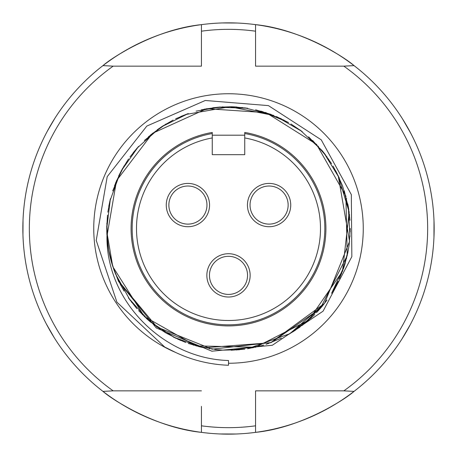 <?xml version="1.0" encoding="UTF-8"?>
<svg xmlns="http://www.w3.org/2000/svg" width="457" height="457" viewBox="0 0 457 457"><rect width="100%" height="100%" fill="white"/><g stroke="black" fill="none" stroke-linecap="round" stroke-linejoin="round"><path stroke-width="0.69" d="M212.265 135.192L212.265 133.547A96.33 96.33 0 0 0 147.925 281.295A96.33 96.33 0 0 0 309.075 281.295A96.33 96.33 0 0 0 244.735 133.547L244.735 154.683L212.265 154.683L212.265 132.45A97.415 97.415 0 0 0 146.988 281.838A97.415 97.415 0 0 0 310.012 281.838A97.415 97.415 0 0 0 244.735 132.45L244.735 137.94A92 92 0 0 1 305.316 279.13A92 92 0 0 1 151.684 279.13A92 92 0 0 1 212.265 137.94L212.265 135.192L244.735 135.192M113.496 268.522A121.768 121.768 0 0 0 115.512 273.903M117.546 278.667A121.768 121.768 0 0 0 117.723 279.05M131.496 302.1A121.768 121.768 0 0 0 131.747 302.431M142.253 314.456A121.768 121.768 0 0 0 142.544 314.747M146.194 318.238A121.768 121.768 0 0 0 150.667 322.145M154.569 325.253A121.768 121.768 0 0 0 154.9 325.51M177.95 339.277A121.768 121.768 0 0 0 178.333 339.454M193.277 345.064A121.768 121.768 0 0 0 193.682 345.184M198.544 346.526A121.768 121.768 0 0 0 204.262 347.828M209.243 348.737A121.768 121.768 0 0 0 209.66 348.8M236.48 350.005A121.768 121.768 0 0 0 236.903 349.976M252.721 347.834A121.768 121.768 0 0 0 253.132 347.748M258.051 346.629A121.768 121.768 0 0 0 263.723 345.064M268.522 343.504A121.768 121.768 0 0 0 268.916 343.361M293.108 331.713A121.768 121.768 0 0 0 293.463 331.491M306.379 322.105A121.768 121.768 0 0 0 306.698 321.837M310.497 318.523A121.768 121.768 0 0 0 314.753 314.45M318.238 310.806A121.768 121.768 0 0 0 318.518 310.497M334.301 288.773A121.768 121.768 0 0 0 334.507 288.413M341.436 274.029A121.768 121.768 0 0 0 341.59 273.64M343.367 268.91A121.768 121.768 0 0 0 345.184 263.323M346.526 258.456A121.768 121.768 0 0 0 346.629 258.051M350.233 231.442A121.768 121.768 0 0 0 350.239 231.025M349.525 215.076A121.768 121.768 0 0 0 349.479 214.659M348.8 209.66A121.768 121.768 0 0 0 347.748 203.868M346.629 198.949A121.768 121.768 0 0 0 346.526 198.544M337.089 173.409A121.768 121.768 0 0 0 336.9 173.032M328.709 159.327A121.768 121.768 0 0 0 328.474 158.985M325.51 154.9A121.768 121.768 0 0 0 321.842 150.302M318.518 146.503A121.768 121.768 0 0 0 318.238 146.194M283.968 120.1A121.768 121.768 0 0 0 283.591 119.911M242.341 107.521A121.768 121.768 0 0 0 241.924 107.475M236.903 107.024A121.768 121.768 0 0 0 230.459 106.749M112.93 266.877L144.343 316.518L196.104 345.886L255.6 347.223L308.624 320.208L342.51 271.287L349.177 212.151L338.203 175.671L349.565 241.456L324.539 303.345L270.641 342.739L204.073 347.8M321.979 150.462L300.072 129.994L321.979 150.462M185.748 114.496L229.877 106.732L273.823 115.478L244.832 107.841M107.841 244.843L106.852 223.199L107.841 244.843M114.507 185.719L124.036 165.942L114.507 185.719M148.388 136.809L165.988 124.007L148.388 136.809M201.406 109.794L223.067 106.858L201.406 109.794M260.89 111.131L281.323 118.791L260.89 111.131M312.645 140.493L327.012 156.928L312.645 140.493M344.298 190.872L349.159 212.157L344.298 190.872M348.303 250.242L342.499 271.281L348.303 250.242M302.266 325.384L323.693 304.413L289.784 333.73L247.551 348.771M217.583 349.771L196.104 345.875M161.424 330.12L144.355 316.512M110.434 258.251L114.507 271.281L111.936 263.723M107.475 215.167L106.738 228.5L110.417 198.744L107.841 212.157M128.537 158.985L121.282 170.804L138.62 146.343M173.117 120.065L161.424 126.88L188.284 113.559L175.671 118.797M231.282 106.772L217.583 107.229L247.551 108.229M288.578 122.596L276.354 116.541L302.266 131.616M331.593 163.72L323.693 152.587L339.368 178.139M349.982 220.314L348.303 206.758L349.993 236.692M339.357 278.85L344.298 266.128L331.605 293.285M302.26 325.373L312.645 316.507L288.596 334.41L300.066 327.006M247.545 348.76L260.89 345.869L231.231 350.239L244.843 349.159M188.284 343.424L201.406 347.206L173.214 336.998M138.631 310.646L148.388 320.191L128.406 297.85L136.809 308.612L128.417 297.838M106.761 231.391L112.696 266.128L118.786 281.335L156.922 327.018L212.151 349.177L271.287 342.51L320.208 308.624L347.223 255.6L345.886 196.104L316.518 144.343L266.128 112.685L206.758 108.68L152.575 133.29L116.524 180.641L106.967 236.149C106.133 301.403 163.6 358.779 228.5 360.51L228.5 365.263A136.449 134.775 -30.5 0 1 175.522 352.404L164.714 347.029L116.912 302.157L96.227 240.405L107.206 176.659L146.817 126.075L205.267 100.483L268.43 105.613L321.242 139.831L351.324 194.602L351.844 256.651L323.099 311.148L272.321 345.264L211.877 351.199L156.248 327.943L118.563 281.443L112.696 266.128L108.692 250.242M108.772 206.358L110.434 198.749M133.124 152.815L138.631 146.354L129.994 156.934M180.783 116.484L188.038 113.662M335.718 170.804L342.499 185.713L348.314 206.758M350.256 228.494L349.159 244.843L347.777 252.938M335.718 286.202L331.593 293.28L338.203 281.329M295.576 330.114L288.59 334.398M239.411 349.765L223.039 350.142M180.646 340.459L166.045 333.027M173.226 336.986L185.719 342.493M339.357 178.144L333.022 166.051M302.26 131.627L290.949 123.978M247.545 108.24L233.961 106.864M108.697 250.242L106.858 233.961M112.702 190.872L121.328 170.69M144.361 140.493L161.361 126.915M196.11 111.131L220.308 107.007M255.594 109.794L271.287 114.501M308.606 136.809L325.384 154.734M347.76 253.029L344.31 266.128M327.001 300.072L321.962 306.538M321.905 306.607L316.512 312.645M281.329 338.197L266.128 344.304M222.862 350.125L214.853 349.491M166 332.993L159.202 328.612M124.053 291.075L119.963 283.671M265.203 112.405L288.081 122.316L262.192 111.497M212.739 107.766L219.846 107.052L204.142 109.2M157.208 129.799L163.555 125.509L150.502 134.998M118.626 176.036L122.75 168.147L115.472 183.217M106.852 233.67L106.767 225.981L107.498 242.101M247.551 275.365A19.051 19.051 0 0 1 218.977 291.863A19.051 19.051 0 0 1 218.977 258.868A19.051 19.051 0 0 1 247.551 275.365M250.145 275.365A21.645 21.645 0 0 1 217.675 294.114A21.645 21.645 0 0 1 217.675 256.623A21.645 21.645 0 0 1 250.145 275.365M290.738 205.067A21.645 21.645 0 0 1 258.268 223.816A21.645 21.645 0 0 1 258.268 186.319A21.645 21.645 0 0 1 290.738 205.067M209.557 205.067A21.645 21.645 0 0 1 177.088 223.816A21.645 21.645 0 0 1 177.088 186.319A21.645 21.645 0 0 1 209.557 205.067M206.958 204.616A19.051 19.051 0 0 1 178.778 221.782A19.051 19.051 0 0 1 178.002 188.798A19.051 19.051 0 0 1 206.958 204.616M287.933 207.866A19.051 19.051 0 0 1 257.24 219.983A19.051 19.051 0 0 1 262.095 187.347A19.051 19.051 0 0 1 287.933 207.866M255.56 432.362A205.65 205.65 0 0 0 255.56 24.638A205.65 205.65 0 0 0 102.956 65.619A205.65 205.65 0 0 1 201.44 24.638L201.44 31.19A199.155 199.155 0 0 1 255.56 31.19L255.56 24.638C302.071 29.339 345.84 58.165 354.044 65.619L343.841 66.145A199.155 199.155 0 0 1 343.841 390.855L354.044 391.381C345.84 398.835 302.071 427.661 255.56 432.362L255.56 425.81A199.155 199.155 0 0 1 201.44 425.81L201.44 432.362A205.65 205.65 0 0 1 102.956 391.381A205.65 205.65 0 0 0 354.044 391.381M410.3 324.624L402.08 338.786M411.306 322.705L410.403 324.436M434.007 220.845L433.967 237.217M433.916 218.686L434.001 220.634M402.646 119.117L410.797 133.318M401.486 117.289L402.537 118.94M222.005 22.953L237.217 23.033M218.686 23.084L222.49 22.936M47.242 131.353L54.92 118.214M45.694 134.295L47.471 130.925M22.953 234.995L23.033 219.783M23.084 238.314L22.936 234.51M54.354 337.883L46.203 323.682M55.514 339.711L54.463 338.06M236.155 434.007L219.783 433.967M238.314 433.916L236.366 434.001M325.647 409.758L336.9 403.263M336.9 53.737L325.647 47.242M131.353 47.242L120.1 53.737M120.1 403.263L131.353 409.758M201.44 31.19L201.44 66.145L113.159 66.145L102.956 65.619A205.65 205.65 0 0 0 102.956 391.381L113.159 390.855A199.155 199.155 0 0 1 113.159 66.145M201.44 423.702L201.44 432.362C154.929 427.661 111.16 398.835 102.956 391.381M102.956 65.619C111.16 58.165 154.929 29.339 201.44 24.638M255.56 24.638A205.65 205.65 0 0 1 354.044 65.619M201.44 406.387L201.44 425.81M113.159 390.855L201.44 390.855M255.56 425.81L255.56 390.855L343.841 390.855M343.841 66.145L255.56 66.145L255.56 31.19M228.5 363.252A134.752 134.752 0 0 0 353.192 177.402A134.752 134.752 0 0 0 133.941 132.496A134.752 134.752 0 0 0 175.522 352.404M109.817 201.314L120.06 173.1M136.763 148.439L159.093 128.446M175.671 338.203L150.462 321.979M129.994 300.066L115.484 273.834M112.69 266.128A121.768 121.768 0 0 1 106.972 236.143"/></g></svg>
